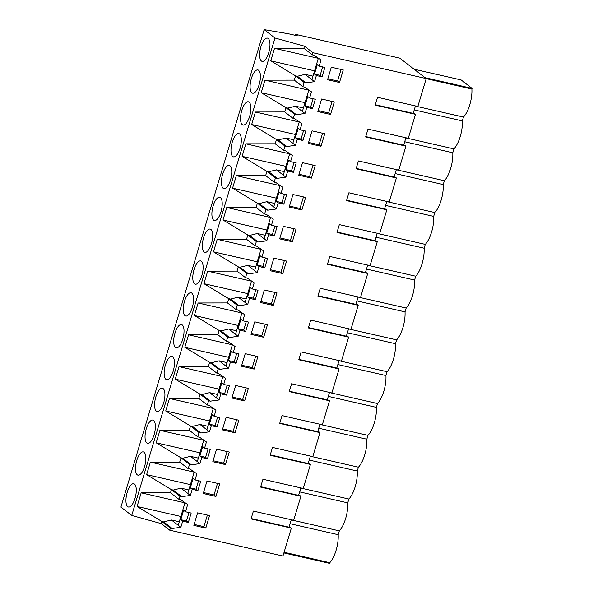<?xml version="1.0" encoding="UTF-8"?>
<svg xmlns="http://www.w3.org/2000/svg" width="593" height="593" viewBox="0 0 593 593"><rect width="100%" height="100%" fill="white"/><g stroke="black" fill="none" stroke-linecap="round" stroke-linejoin="round"><path stroke-width="0.89" d="M288.435 33.764L297.397 35.81L295.499 34.342L399.749 58.136L426.204 78.572L313 52.74L304.483 46.165L274.989 38.011L264.167 29.65L288.435 33.764M251.165 518.534L290.577 527.525L291.333 528.118L282.965 556.026L169.754 530.194L161.244 523.619L131.742 515.458L120.928 507.104L264.167 29.65M295.21 35.313L295.499 34.342M415.434 105.947L413.202 113.389M375.31 104.739L414.722 113.737L415.478 114.323L375.199 105.131L376.37 101.21L377.548 97.296L417.828 106.488L426.204 78.572M365.762 136.575L405.175 145.567L405.931 146.152L365.644 136.961L367.994 129.126L408.28 138.317L415.478 114.323M405.886 137.776L403.655 145.218M356.215 168.405L395.62 177.396L396.383 177.982L356.096 168.79L358.446 160.955L398.733 170.147L405.931 146.152M396.339 169.605L394.1 177.048M346.66 200.234L386.073 209.225L386.829 209.811L346.549 200.619L347.72 196.706L348.899 192.784L389.178 201.983L396.383 177.982M386.784 201.435L384.553 208.877M337.113 232.063L376.525 241.054L377.281 241.64L336.994 232.449L339.344 224.614L379.631 233.812L386.829 209.811M377.237 233.264L375.006 240.706M327.566 263.892L366.971 272.884L367.734 273.469L327.447 264.278L329.797 256.45L370.084 265.642L377.281 241.64M367.69 265.093L365.451 272.543M318.018 295.722L357.423 304.72L358.187 305.306L317.9 296.107L319.071 292.193L320.25 288.28L360.537 297.471L367.734 273.469M358.135 296.923L355.904 304.372M308.464 327.551L347.876 336.55L348.632 337.135L308.353 327.936L309.524 324.023L310.702 320.109L350.982 329.3L358.187 305.306M348.588 328.752L346.356 336.201M298.916 359.38L338.329 368.379L339.085 368.965L298.798 359.773L301.148 351.938L341.435 361.13L348.632 337.135M339.04 360.588L336.809 368.031M289.369 391.217L328.774 400.208L329.538 400.794L289.251 391.602L290.422 387.681L291.6 383.767L331.887 392.959L339.085 368.965M329.493 392.418L327.254 399.86M279.814 423.046L319.227 432.038L319.983 432.623L279.703 423.432L280.874 419.518L282.053 415.597L322.333 424.796L329.538 400.794M319.938 424.247L317.707 431.689M270.267 454.875L309.679 463.867L310.435 464.452L270.149 455.261L272.498 447.426L312.785 456.625L319.983 432.623M310.391 456.076L308.16 463.518M260.72 486.705L300.125 495.696L300.888 496.282L260.601 487.09L262.951 479.255L303.238 488.454L310.435 464.452M300.844 487.906L298.605 495.348M291.333 528.118L251.054 518.919L252.225 515.006L253.404 511.092L293.683 520.283L300.888 496.282M291.289 519.735L289.058 527.184M308.768 90.173L264.967 80.174L294.298 80.122L302.808 86.697L304.09 82.442L305.892 82.85L314.535 81.664L305.076 74.355L312.978 76.156M302.808 86.697L304.617 87.112L311.481 91.841L309.642 97.964L307.745 96.503L304.928 105.902L310.599 107.192L313.126 98.764M299.22 122.002L255.42 112.003L284.744 111.951L293.261 118.533L294.536 114.271L296.344 114.679L304.987 113.493L306.826 107.363L312.496 108.66L315.32 99.261L309.642 97.964M293.261 118.533L295.062 118.941L301.933 123.67L300.095 129.8L298.197 128.333L295.373 137.732L301.051 139.021L303.579 130.593M289.673 153.832L245.865 143.832L275.196 143.788L283.713 150.363L284.988 146.1L286.79 146.508L295.433 145.322L297.271 139.199L302.949 140.489L305.766 131.09L300.095 129.8M283.713 150.363L285.515 150.77L292.379 155.499L290.54 161.63L288.643 160.162L285.826 169.561L291.504 170.858L294.032 162.423M280.118 185.661L236.318 175.661L265.649 175.617L274.159 182.192L275.441 177.93L277.242 178.345L285.885 177.151L287.724 171.029L293.402 172.318L296.218 162.919L290.54 161.63M274.159 182.192L275.967 182.6L282.831 187.329L280.993 193.459L279.095 191.991L276.279 201.39L281.949 202.687L284.484 194.252M270.571 217.49L226.771 207.491L256.102 207.446L264.611 214.021L265.886 209.759L267.695 210.174L276.338 208.981L278.176 202.858L283.847 204.155L286.671 194.756L280.993 193.459M264.611 214.021L266.413 214.436L273.284 219.165L271.446 225.288L269.548 223.82L266.724 233.219L272.402 234.517L274.93 226.081M261.024 249.319L217.223 239.327L246.547 239.275L255.064 245.85L256.339 241.588L258.148 242.003L266.783 240.81L268.622 234.687L274.3 235.984L277.116 226.585L271.446 225.288M255.064 245.85L256.865 246.265L263.729 250.995L261.891 257.117L259.993 255.65L257.177 265.049L262.855 266.346L265.382 257.911M251.476 281.149L207.669 271.157L237 271.105L245.509 277.68L246.792 273.417L248.593 273.833L257.236 272.639L259.074 266.516L264.752 267.814L267.569 258.415L261.891 257.117M245.509 277.68L247.318 278.095L254.182 282.824L252.344 288.947L250.446 287.479L247.629 296.878L253.3 298.175L255.835 289.747M241.922 312.978L198.121 302.986L227.453 302.934L235.962 309.509L237.244 305.254L239.046 305.662L247.689 304.468L249.527 298.346L255.198 299.643L258.022 290.244L252.344 288.947M235.962 309.509L237.763 309.924L244.635 314.653L242.796 320.776L240.899 319.316L238.075 328.707L243.753 330.004L246.28 321.576M232.374 344.815L188.574 334.815L217.898 334.763L226.415 341.338L227.69 337.083L229.498 337.491L238.141 336.305L239.972 330.175L245.65 331.472L248.467 322.073L242.796 320.776M226.415 341.338L228.216 341.753L235.08 346.482L233.249 352.605L231.352 351.145L228.527 360.544L234.205 361.834L236.733 353.406M222.827 376.644L179.019 366.644L208.351 366.593L216.86 373.175L218.142 368.913L219.944 369.32L228.587 368.134L230.425 362.004L236.103 363.301L238.92 353.902L233.249 352.605M216.86 373.175L218.669 373.583L225.533 378.312L223.694 384.442L221.797 382.974L218.98 392.373L224.651 393.663L227.186 385.235M213.272 408.473L169.472 398.474L198.803 398.429L207.313 405.004L208.595 400.742L210.396 401.15L219.039 399.964L220.878 393.841L226.548 395.131L229.372 385.732L223.694 384.442M207.313 405.004L209.121 405.412L215.985 410.141L214.147 416.271L212.25 414.803L209.433 424.203L215.103 425.5L217.631 417.064M203.725 440.302L159.925 430.303L189.249 430.259L197.766 436.833L199.04 432.571L200.849 432.986L209.492 431.793L211.33 425.67L217.001 426.96L219.825 417.561L214.147 416.271M197.766 436.833L199.567 437.241L206.438 441.97L204.6 448.1L202.702 446.633L199.878 456.032L205.556 457.329L208.084 448.894M194.178 472.132L150.37 462.132L179.701 462.088L188.218 468.663L189.493 464.401L191.294 464.816L199.937 463.622L201.776 457.5L207.454 458.797L210.27 449.398L204.6 448.1M188.218 468.663L190.019 469.078L196.883 473.807L195.045 479.93L193.148 478.462L190.331 487.861L196.009 489.158L198.536 480.723M184.964 502.834L141.164 492.835L170.495 492.79L179.004 499.365L179.946 496.23L181.747 496.645L190.39 495.451L192.228 489.329L197.906 490.626L200.723 481.227L195.045 479.93M179.004 499.365L180.806 499.78L187.677 504.51L185.498 511.759L183.6 510.291L180.783 519.69L182.681 521.158L180.843 527.281L171.384 519.979L179.279 521.781M182.681 521.158L188.352 522.455L191.176 513.056L185.498 511.759M169.754 530.194L170.391 528.059L172.2 528.474L180.843 527.281M318.322 58.336L274.515 48.344L303.846 48.292L312.355 54.867L313 52.74M312.355 54.867L314.164 55.282L321.028 60.012L319.19 66.134L317.292 64.674L314.475 74.066L316.373 75.533L314.535 81.664M316.373 75.533L322.043 76.831L324.868 67.432L319.19 66.134M205.808 528.111L209.566 515.576L197.617 512.849L193.859 525.383L205.808 528.111L203.91 526.643L194.148 524.42M244.598 400.927L231.907 398.029L235.666 385.494L248.363 388.393L244.598 400.927L242.7 399.46L232.197 397.058M282.802 273.603L286.56 261.076L273.862 258.177L270.104 270.704L282.802 273.603L280.904 272.135L270.393 269.741M320.998 146.286L324.756 133.751L312.059 130.853L308.301 143.387L320.998 146.286L319.101 144.818L308.59 142.416M225.503 464.586L229.261 452.051L216.564 449.16L212.805 461.688L225.503 464.586L223.605 463.118L213.095 460.724M235.05 432.757L238.809 420.222L226.118 417.324L222.36 429.858L235.05 432.757L233.153 431.289L222.649 428.895M292.349 241.774L279.651 238.875L283.417 226.348L296.107 229.246L292.349 241.774L290.451 240.306L279.94 237.912M301.896 209.944L305.654 197.41L292.964 194.519L289.206 207.046L301.896 209.944L299.999 208.477L289.495 206.082M311.451 178.115L315.209 165.58L302.512 162.682L298.753 175.217L311.451 178.115L309.553 176.647L299.042 174.253M263.7 337.269L267.458 324.734L254.768 321.836L251.002 334.37L263.7 337.269L261.802 335.801L251.299 333.399M215.956 496.415L219.714 483.888L207.016 480.99L203.258 493.517L215.956 496.415L214.058 494.947L203.547 492.553M330.546 114.456L334.304 101.922L321.614 99.024L317.855 111.558L330.546 114.456L328.648 112.989L318.144 110.587M327.551 79.758L339.5 82.486L343.258 69.959L331.309 67.231L327.551 79.758M254.152 369.098L257.911 356.563L245.213 353.665L241.455 366.2L254.152 369.098L252.255 367.63L241.744 365.229M273.247 305.432L260.557 302.541L264.315 290.007L277.013 292.905L273.247 305.432L271.349 303.972L260.846 301.57M161.244 523.619L161.882 521.484L170.391 528.059M172.2 528.474L163.683 521.899L161.882 521.484L137.072 506.466L141.164 492.835M170.495 492.79L171.429 489.655L146.619 474.637L150.37 462.132M179.701 462.088L180.984 457.826L156.174 442.808L159.925 430.303M189.249 430.259L190.531 425.996L165.721 410.979L169.472 398.474M198.803 398.429L200.078 394.167L175.269 379.149L179.019 366.644M208.351 366.593L209.633 362.338L184.823 347.32L188.574 334.815M217.898 334.763L219.18 330.509L194.371 315.491L198.121 302.986M227.453 302.934L228.728 298.672L203.918 283.654L207.669 271.157M237 271.105L238.275 266.843L213.473 251.825L217.223 239.327M246.547 239.275L247.83 235.013L223.02 219.996L226.771 207.491M256.102 207.446L257.377 203.184L232.567 188.166L236.318 175.661M265.649 175.617L266.924 171.355L242.114 156.337L245.865 143.832M275.196 143.788L276.479 139.525L251.669 124.508L255.42 112.003M284.744 111.951L286.026 107.696L261.216 92.678L264.967 80.174M294.298 80.122L295.573 75.86L270.764 60.849L274.515 48.344M303.846 48.292L304.483 46.165M131.742 515.458L274.989 38.011M135.011 498.379A11.927 4.544 102.9 0 1 128.459 507A11.927 4.544 102.9 0 1 127.206 492.353A11.927 4.544 102.9 0 1 133.766 483.74A11.927 4.544 102.9 0 1 135.011 498.379M240.061 148.25A11.927 4.544 102.9 0 1 233.501 156.863A11.927 4.544 102.9 0 1 232.248 142.216A11.927 4.544 102.9 0 1 238.809 133.603A11.927 4.544 102.9 0 1 240.061 148.25M249.609 116.421A11.927 4.544 102.9 0 1 243.048 125.034A11.927 4.544 102.9 0 1 241.803 110.387A11.927 4.544 102.9 0 1 248.356 101.774A11.927 4.544 102.9 0 1 249.609 116.421M182.763 339.233A11.927 4.544 102.9 0 1 176.203 347.846A11.927 4.544 102.9 0 1 174.95 333.199A11.927 4.544 102.9 0 1 181.51 324.586A11.927 4.544 102.9 0 1 182.763 339.233M155.855 396.858A11.927 4.544 102.9 0 1 162.415 388.245A11.927 4.544 102.9 0 1 163.661 402.892A11.927 4.544 102.9 0 1 157.101 411.505A11.927 4.544 102.9 0 1 155.855 396.858M165.403 365.029A11.927 4.544 102.9 0 1 171.963 356.415A11.927 4.544 102.9 0 1 173.215 371.062A11.927 4.544 102.9 0 1 166.655 379.676A11.927 4.544 102.9 0 1 165.403 365.029M144.566 466.55A11.927 4.544 102.9 0 1 138.006 475.171A11.927 4.544 102.9 0 1 136.753 460.524A11.927 4.544 102.9 0 1 143.313 451.903A11.927 4.544 102.9 0 1 144.566 466.55M146.308 428.687A11.927 4.544 102.9 0 1 152.861 420.074A11.927 4.544 102.9 0 1 154.113 434.721A11.927 4.544 102.9 0 1 147.553 443.334A11.927 4.544 102.9 0 1 146.308 428.687M203.599 237.711A11.927 4.544 102.9 0 1 210.159 229.098A11.927 4.544 102.9 0 1 211.412 243.738A11.927 4.544 102.9 0 1 204.852 252.359A11.927 4.544 102.9 0 1 203.599 237.711M194.052 269.541A11.927 4.544 102.9 0 1 200.612 260.927A11.927 4.544 102.9 0 1 201.857 275.575A11.927 4.544 102.9 0 1 195.305 284.188A11.927 4.544 102.9 0 1 194.052 269.541M184.505 301.37A11.927 4.544 102.9 0 1 191.065 292.757A11.927 4.544 102.9 0 1 192.31 307.404A11.927 4.544 102.9 0 1 185.75 316.017A11.927 4.544 102.9 0 1 184.505 301.37M213.154 205.882A11.927 4.544 102.9 0 1 219.706 197.261A11.927 4.544 102.9 0 1 220.959 211.909A11.927 4.544 102.9 0 1 214.399 220.529A11.927 4.544 102.9 0 1 213.154 205.882M251.35 78.558A11.927 4.544 102.9 0 1 257.911 69.944A11.927 4.544 102.9 0 1 259.156 84.591A11.927 4.544 102.9 0 1 252.596 93.205A11.927 4.544 102.9 0 1 251.35 78.558M222.701 174.046A11.927 4.544 102.9 0 1 229.261 165.432A11.927 4.544 102.9 0 1 230.507 180.079A11.927 4.544 102.9 0 1 223.954 188.693A11.927 4.544 102.9 0 1 222.701 174.046M268.711 52.762A11.927 4.544 102.9 0 1 262.15 61.375A11.927 4.544 102.9 0 1 260.898 46.728A11.927 4.544 102.9 0 1 267.458 38.115A11.927 4.544 102.9 0 1 268.711 52.762M290.096 523.715L338.18 534.686L338.759 532.773L339.329 530.861L291.245 519.883M284.091 552.261L329.782 562.69A20.199 7.694 102.9 0 0 338.18 534.686M329.782 562.69L329.582 563.35L283.891 552.921M163.683 521.899L171.384 519.979M185.016 502.671L178.234 525.272M188.352 522.455L186.454 520.988L180.783 519.69M186.454 520.988L188.989 512.552M181.747 496.645L173.238 490.07L171.429 489.655L179.946 496.23M207.38 515.08L203.91 526.643M180.872 516.466L137.072 506.466M414.084 69.211L461.132 79.951L472.072 88.401L471.88 89.061A20.199 7.694 102.9 0 1 463.474 117.066L462.325 120.898A20.199 7.694 102.9 0 1 453.927 148.895L405.842 137.924M339.329 530.861A20.199 7.694 102.9 0 0 347.735 502.857L348.884 499.032A20.199 7.694 102.9 0 0 357.282 471.027L358.431 467.195A20.199 7.694 102.9 0 0 366.83 439.198L367.979 435.366A20.199 7.694 102.9 0 0 376.385 407.369L377.526 403.536A20.199 7.694 102.9 0 0 385.932 375.539L387.081 371.707A20.199 7.694 102.9 0 0 395.479 343.703L396.628 339.878A20.199 7.694 102.9 0 0 405.026 311.874L406.175 308.049A20.199 7.694 102.9 0 0 414.581 280.044L415.73 276.219A20.199 7.694 102.9 0 0 424.128 248.215L425.277 244.39A20.199 7.694 102.9 0 0 433.676 216.386L434.825 212.553A20.199 7.694 102.9 0 0 443.23 184.556L444.379 180.724A20.199 7.694 102.9 0 0 452.778 152.727L453.927 148.895M472.072 88.401L425.025 77.668M471.88 89.061L426.189 78.639M415.389 106.095L463.474 117.066M462.325 120.898L414.24 109.92M305.892 82.85L297.382 76.275L295.573 75.86L304.09 82.442M297.382 76.275L305.076 74.355M318.367 58.181L311.925 79.647M322.043 76.831L320.146 75.363L314.475 74.066M320.146 75.363L322.681 66.935M339.5 82.486L337.602 81.019L341.071 69.455M327.84 78.795L337.602 81.019M314.572 70.841L270.764 60.849M348.884 499.032L300.799 488.054M347.735 502.857L299.65 491.886M191.294 464.816L182.785 458.241L180.984 457.826L189.493 464.401M190.427 484.637L146.619 474.637M173.238 490.07L180.932 488.15L188.833 489.951M190.39 495.451L180.932 488.15M194.222 471.969L187.781 493.443M192.228 489.329L190.331 487.861M197.906 490.626L196.009 489.158M217.527 483.384L214.058 494.947M358.431 467.195L310.347 456.225M357.282 471.027L309.198 460.057M200.849 432.986L192.332 426.404L190.531 425.996L199.04 432.571M199.974 452.807L156.174 442.808M182.785 458.241L190.486 456.321L198.381 458.122M199.937 463.622L190.486 456.321M203.777 440.139L197.336 461.606M201.776 457.5L199.878 456.032M207.454 458.797L205.556 457.329M227.075 451.555L223.605 463.118M367.979 435.366L319.894 424.395M366.83 439.198L318.745 428.22M210.396 401.15L201.887 394.575L200.078 394.167L208.595 400.742M209.522 420.978L165.721 410.979M192.332 426.404L200.034 424.492L207.928 426.293M209.492 431.793L200.034 424.492M213.324 408.31L206.883 429.777M211.33 425.67L209.433 424.203M217.001 426.96L215.103 425.5M236.622 419.725L233.153 431.289M377.526 403.536L329.449 392.566M376.385 407.369L328.3 396.391M219.944 369.32L211.434 362.746L209.633 362.338L218.142 368.913M219.076 389.141L175.269 379.149M201.887 394.575L209.581 392.655L217.483 394.464M219.039 399.964L209.581 392.655M222.872 376.481L216.43 397.947M220.878 393.841L218.98 392.373M226.548 395.131L224.651 393.663M246.177 387.896L242.7 399.46M387.081 371.707L338.996 360.737M385.932 375.539L337.847 364.562M229.498 337.491L220.981 330.916L219.18 330.509L227.69 337.083M228.624 357.312L184.823 347.32M211.434 362.746L219.136 360.826L227.03 362.627M228.587 368.134L219.136 360.826M232.426 344.652L225.985 366.118M230.425 362.004L228.527 360.544M236.103 363.301L234.205 361.834M255.724 356.067L252.255 367.63M396.628 339.878L348.543 328.9M395.479 343.703L347.394 332.732M239.046 305.662L230.536 299.087L228.728 298.672L237.244 305.254M238.171 325.483L194.371 315.491M220.981 330.916L228.683 328.996L236.577 330.798M238.141 336.305L228.683 328.996M241.974 312.822L235.532 334.289M239.972 330.175L238.075 328.707M245.65 331.472L243.753 330.004M265.271 324.238L261.802 335.801M406.175 308.049L358.09 297.071M405.026 311.874L356.942 300.903M248.593 273.833L240.083 267.258L238.275 266.843L246.792 273.417M247.726 293.654L203.918 283.654M230.536 299.087L238.23 297.167L246.125 298.968M247.689 304.468L238.23 297.167M251.521 280.993L245.079 302.46M249.527 298.346L247.629 296.878M255.198 299.643L253.3 298.175M274.818 292.401L271.349 303.972M415.73 276.219L367.645 265.241M414.581 280.044L366.496 269.074M258.148 242.003L249.631 235.428L247.83 235.013L256.339 241.588M257.273 261.824L213.473 251.825M240.083 267.258L247.785 265.338L255.679 267.139M257.236 272.639L247.785 265.338M261.068 249.156L254.634 270.63M259.074 266.516L257.177 265.049M264.752 267.814L262.855 266.346M284.373 260.572L280.904 272.135M425.277 244.39L377.192 233.412M424.128 248.215L376.044 237.244M267.695 210.174L259.178 203.599L257.377 203.184L265.886 209.759M266.82 229.995L223.02 219.996M249.631 235.428L257.332 233.509L265.227 235.31M266.783 240.81L257.332 233.509M270.623 217.327L264.181 238.801M268.622 234.687L266.724 233.219M274.3 235.984L272.402 234.517M293.92 228.742L290.451 240.306M434.825 212.553L386.74 201.583M433.676 216.386L385.591 205.415M277.242 178.345L268.733 171.762L266.924 171.355L275.441 177.93M276.368 198.166L232.567 188.166M259.178 203.599L266.88 201.679L274.774 203.481M276.338 208.981L266.88 201.679M280.17 185.498L273.729 206.964M278.176 202.858L276.279 201.39M283.847 204.155L281.949 202.687M303.468 196.913L299.999 208.477M444.379 180.724L396.294 169.754M443.23 184.556L395.146 173.579M286.79 146.508L278.28 139.933L276.479 139.525L284.988 146.1M285.922 166.337L242.114 156.337M268.733 171.762L276.427 169.85L284.329 171.651M285.885 177.151L276.427 169.85M289.718 153.669L283.276 175.135M287.724 171.029L285.826 169.561M293.402 172.318L291.504 170.858M313.022 165.084L309.553 176.647M452.778 152.727L404.693 141.749M296.344 114.679L287.827 108.104L286.026 107.696L294.536 114.271M295.47 134.5L251.669 124.508M278.28 139.933L285.982 138.013L293.876 139.822M295.433 145.322L285.982 138.013M299.272 121.839L292.831 143.306M297.271 139.199L295.373 137.732M302.949 140.489L301.051 139.021M322.57 133.255L319.101 144.818M305.017 102.671L261.216 92.678M287.827 108.104L295.529 106.184L303.423 107.985M304.987 113.493L295.529 106.184M308.82 90.01L302.378 111.477M306.826 107.363L304.928 105.902M312.496 108.66L310.599 107.192M332.117 101.425L328.648 112.989"/></g></svg>
